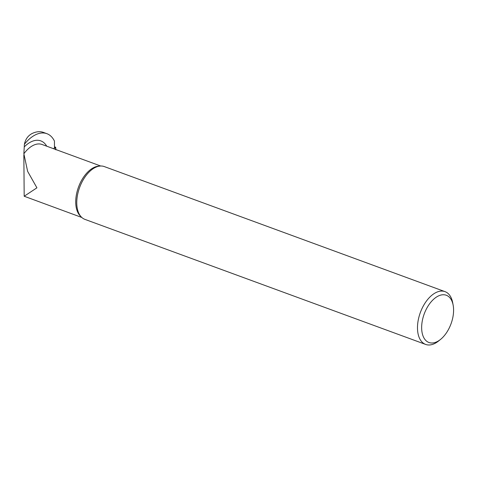 <?xml version="1.0" encoding="UTF-8"?>
<svg xmlns="http://www.w3.org/2000/svg" width="477" height="477" viewBox="0 0 477 477"><rect width="100%" height="100%" fill="white"/><g stroke="black" fill="none" stroke-linecap="round" stroke-linejoin="round"><path stroke-width="0.72" d="M81.811 217.47L24.184 196.244L23.85 155.007M43.443 132.415A35.483 20.147 110.2 0 0 31.858 133.643C27.904 135.808 25.418 139.356 24.399 144.287A35.483 20.147 110.2 0 1 46.871 133.673L43.443 132.415M55.636 147.232L53.496 148.687L54.479 148.138L54.444 141.085A35.483 20.147 110.2 0 0 46.871 133.673M100.701 166.008L42.054 144.483A27.41 15.562 110.2 0 0 23.862 153.773L24.399 144.287M23.862 153.773L27.636 171.362L36.92 187.825L24.184 196.244M453.15 305.167L452.691 302.716A28.119 15.968 110.2 0 0 445.023 291.638A28.119 15.968 110.2 0 0 426.742 300.659A28.119 15.968 110.2 0 0 417.488 327.932A28.119 15.968 110.2 0 0 425.645 344.43A28.119 15.968 110.2 0 0 438.661 340.942L440.593 339.374A25.162 14.286 110.2 0 0 453.15 305.167A25.162 14.286 110.2 0 0 435.686 297.582A25.162 14.286 110.2 0 0 421.65 327.729A25.162 14.286 110.2 0 0 440.593 339.374M445.023 291.638L104.302 166.574A28.119 15.968 110.2 0 0 93.54 168.441A28.119 15.968 110.2 0 0 76.761 202.868A28.119 15.968 110.2 0 0 77.924 210.983A28.119 15.968 110.2 0 0 84.918 219.372L425.645 344.43M55.63 149.468A5.026 2.856 -69.8 0 1 55.612 149.271L55.576 147.53M54.473 146.779L55.648 147.238M46.734 146.206A30.367 17.244 110.2 0 0 24.41 146.737M80.846 216.475A27.41 15.562 -69.8 0 1 78.514 187.062A27.41 15.562 -69.8 0 1 99.323 166.145M55.654 148.46L55.582 148.758M55.714 147.357L55.892 149.838"/></g></svg>
